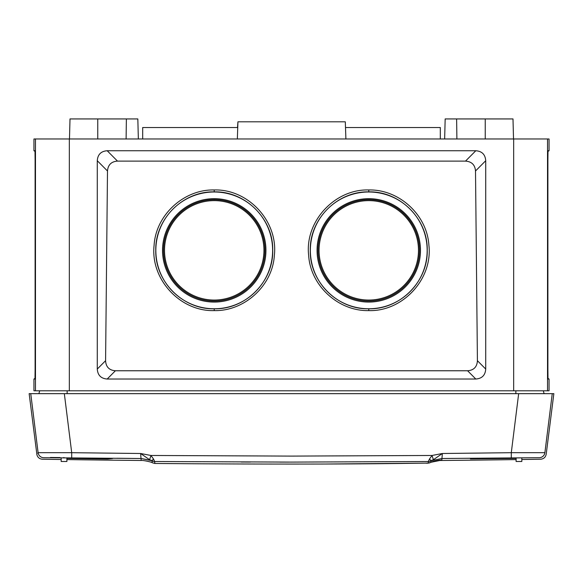 <?xml version="1.0" encoding="UTF-8"?>
<svg xmlns="http://www.w3.org/2000/svg" width="583" height="583" viewBox="0 0 583 583"><rect width="100%" height="100%" fill="white"/><g stroke="black" fill="none" stroke-linecap="round" stroke-linejoin="round"><path stroke-width="0.87" d="M499.201 458.34L487.621 458.34M497.751 458.34L491.09 458.34M92.843 458.34L83.799 458.34M91.91 458.34L85.249 458.34M36.853 454.157L29.15 393.663L64.334 393.663L38.901 393.663L39.666 390.799M543.334 390.799L544.099 393.663L64.334 393.663L71.709 452.692L140.641 453.501L141.166 460.475C143.447 460.074 153.351 462.589 152.156 462.705L152.054 460.752L151.507 460.461A5.152 1.523 -66.6 0 0 153.475 458.974L150.953 455.476L149.605 459.732L140.641 453.501L150.953 455.476L291.5 456.095L432.047 455.476L442.359 453.501L511.291 452.692L518.666 393.663L553.85 393.663L546.198 454.215C545.571 457.261 543.706 458.93 540.616 459.222A15672.009 15672.009 0 0 1 521.829 459.506M71.702 457.699L71.709 452.692L38.106 452.692A5.721 5.721 40.6 0 0 43.689 457.699C41.889 459.798 41.889 459.798 43.689 457.699C41.889 459.798 41.889 459.798 43.689 457.699L141.064 458.508L151.507 460.461L149.605 459.732M61.171 459.506A15672.009 15672.009 0 0 1 42.384 459.222L42.406 459.2M64.108 457.597L63.627 457.589M60.1 457.553L50.408 457.473M139.505 458.493L117.023 458.26M66.899 458.121L88.317 458.231A15671.944 15669.553 0 0 0 112.548 458.53L107.571 458.989L67.402 458.435M66.899 457.939L61.171 457.859L61.171 461.488L66.899 461.488L66.899 457.939M521.829 461.488L516.101 461.488L516.101 457.939L521.829 457.859L521.829 461.488M511.298 457.699L511.291 452.692L544.894 452.692A5.721 5.721 139.4 0 1 539.311 457.699C541.111 459.798 541.111 459.798 539.311 457.699L441.936 458.508L441.856 460.074L439.968 460.155M453.319 458.398L441.936 458.508L442.359 453.501L433.395 459.732L431.493 460.461A5.152 1.523 -113.4 0 1 429.525 458.974L428.294 461.517L428.214 463.062L425.59 463.128A15652.34 11052.703 94.2 0 1 329.118 464.01C323.689 464.032 323.689 464.032 329.118 464.01M516.101 458.413L470.445 458.857L494.683 458.231M441.936 458.508L430.946 460.752A5.152 5.152 -177 0 1 428.294 461.517L291.5 462.1L154.706 461.517A5.152 5.152 -3 0 1 152.054 460.752L141.064 458.508M425.794 463.128L324.833 464.024A15674.873 15674.873 0 0 1 291.5 464.061A15674.873 15674.873 0 0 1 154.808 463.463L154.706 461.517L153.475 458.974M38.106 452.692C36.365 454.718 36.365 454.718 38.106 452.692L30.746 393.663L38.106 452.692L37.72 453.144M544.894 452.692L552.254 393.663L544.894 452.692C546.635 454.718 546.635 454.718 544.894 452.692A5.721 5.721 -40.6 0 1 539.311 457.699M433.395 459.732L432.047 455.476L429.525 458.974M430.946 460.752L430.866 462.297L441.856 460.074M241.296 462.028L250.471 462.049M279.862 462.1L288.898 462.1M35.038 378.396L33.945 379.03L35.002 379.03L35.111 369.054L35.111 160.719L35.002 150.742L33.945 150.742L33.945 138.973L549.055 138.973L549.055 150.742L547.998 150.742L547.889 160.719L547.889 369.054L547.998 379.03L549.055 379.03L549.055 390.799L547.524 390.799L547.524 138.973M547.524 390.799L33.945 390.799L33.945 379.03M465.504 161.112L475.808 150.742C481.981 151.194 485.282 154.524 485.719 160.719L485.719 369.054C485.296 375.233 481.995 378.564 475.808 379.03L107.192 379.03C101.019 378.578 97.718 375.248 97.281 369.054L97.281 160.719C97.704 154.539 101.005 151.208 107.192 150.742L117.496 161.112C111.338 161.542 108.008 164.829 107.491 170.994L105.589 360.688C105.924 366.911 109.196 370.271 115.398 370.766L467.602 370.766C473.79 370.285 477.062 366.926 477.411 360.688L475.509 170.994C475.007 164.843 471.676 161.557 465.504 161.112L117.496 161.112M475.808 150.742L107.192 150.742M485.238 138.973L485.238 118.939L456.62 118.939L456.897 138.973M485.238 118.939L512.996 118.939L513.521 138.973M69.479 138.973L70.004 118.939L126.38 118.939L126.103 138.973M138.353 138.973L137.828 118.939L126.38 118.939M456.62 118.939L445.172 118.939L444.647 138.973M237.339 138.973L237.944 121.803L345.304 121.803L345.901 138.973M237.944 121.803L237.5 127.524M142.689 138.973L142.689 127.524L237.74 127.524M345.5 127.524L440.311 127.524L440.311 138.973M97.281 369.054L105.589 360.688M97.281 160.719L107.491 170.994M214.216 189.956C248.285 188.943 278.222 221.416 274.36 255.325C272.596 285.728 244.343 311.38 214.216 310.608C180.162 311.614 150.239 279.148 154.101 245.246C155.865 214.85 184.104 189.198 214.216 189.956L214.231 191.865C245.56 191.056 273.522 219.15 272.72 250.369C273.471 281.582 245.56 309.58 214.231 308.801C182.916 309.602 154.969 281.523 155.77 250.304C155.02 219.099 182.909 191.1 214.231 191.865M368.784 310.608C338.38 311.322 310.411 285.619 308.633 255.208C304.763 221.292 334.985 188.877 368.784 189.956C399.173 189.264 427.128 214.959 428.913 245.363C432.783 279.264 402.569 311.679 368.784 310.608L368.769 308.801C337.44 309.602 309.478 281.516 310.28 250.296C309.529 219.084 337.44 191.086 368.769 191.865C400.084 191.078 428.031 219.164 427.23 250.377C427.98 281.582 400.091 309.573 368.769 308.801M475.509 170.994L485.719 160.719M485.719 369.054L477.411 360.688M475.808 379.03L467.602 370.766M107.192 379.03L115.398 370.766M214.231 308.764A58.395 58.38 0 0 0 272.625 250.377A58.395 58.38 0 0 0 214.231 191.996A58.395 58.38 0 0 0 155.843 250.377A58.395 58.38 0 0 0 214.231 308.764M214.231 302.074A51.705 51.698 180 0 1 169.456 224.528A51.705 51.698 180 0 1 259.012 224.528A51.705 51.698 180 0 1 214.231 302.074M368.769 308.764A58.395 58.38 180 0 1 318.194 221.183A58.395 58.38 180 0 1 419.337 221.183A58.395 58.38 180 0 1 368.769 308.764M368.769 302.074A51.705 51.698 0 0 0 416.575 230.693A51.705 51.698 0 0 0 332.354 213.677A51.705 51.698 0 0 0 368.769 302.074M515.86 393.663L515.86 390.799M67.14 393.663L67.14 390.799M428.214 463.062L430.633 462.428M386.646 463.631L425.59 463.128M430.669 462.414A5.152 5.152 3 0 1 428.563 463.048L426.202 463.121M35.476 390.799L35.476 138.973M69.341 390.799L69.341 138.973M513.659 390.799L513.659 138.973M97.762 138.973L97.762 118.939M214.216 310.608L214.231 308.801M214.231 199.641A50.714 50.706 180 0 1 264.944 250.347A50.714 50.706 180 0 1 214.231 301.054A50.714 50.706 180 0 1 163.517 250.347A50.714 50.706 180 0 1 214.231 199.641M214.231 300.056A49.723 49.715 0 0 0 262.969 240.488A49.723 49.715 0 0 0 194.926 204.524A49.723 49.715 0 0 0 214.231 300.056M368.784 189.956L368.769 191.865M349.071 297.075A50.714 50.706 0 0 0 419.082 244.037A50.714 50.706 0 0 0 338.14 209.931A50.714 50.706 0 0 0 349.071 297.075M368.769 200.625A49.723 49.715 0 0 0 349.457 296.149A49.723 49.715 0 0 0 417.501 260.186A49.723 49.715 0 0 0 368.769 200.625M66.899 459.593A15672.009 15672.009 0 0 0 141.166 460.475M437.155 460.526A15672.009 15672.009 0 0 0 516.101 459.593M42.384 459.222C39.294 458.93 37.429 457.261 36.802 454.215M439.99 460.147L440.282 460.133C440.784 459.798 431.945 461.372 430.866 462.297C429.452 463.084 427.703 463.361 425.626 463.128M324.833 464.024L360.542 463.857M154.808 463.463L152.156 462.705M547.962 378.396L549.055 379.03M547.962 151.376L549.055 150.742M35.038 151.376L33.945 150.742"/></g></svg>
